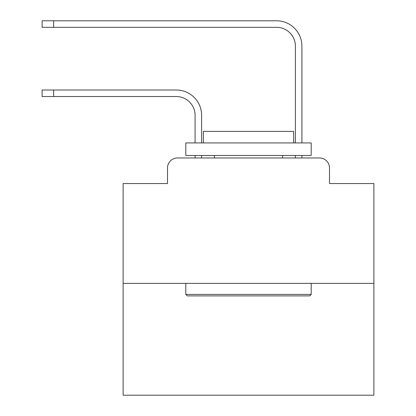 <?xml version="1.0" encoding="UTF-8"?>
<svg xmlns="http://www.w3.org/2000/svg" width="416" height="416" viewBox="0 0 416 416"><rect width="100%" height="100%" fill="white"/><g stroke="black" fill="none" stroke-linecap="round" stroke-linejoin="round"><path stroke-width="0.62" d="M167.502 168.002L167.502 183.55L167.502 168.002A10.031 10.031 0 0 1 177.533 157.971L195.083 157.971L195.083 155.464M373.885 283.358L123.115 283.358L123.115 395.2L373.885 395.2L373.885 183.55L329.498 183.55L329.498 168.002A10.031 10.031 0 0 0 319.467 157.971L177.533 157.971M123.115 283.358L123.115 183.55L167.502 183.55M201.604 157.971L201.604 155.464L201.604 157.971L201.604 155.464L201.604 157.971L201.604 155.464L201.604 157.971L201.604 155.464L201.604 157.971L201.604 155.464L201.604 157.971L201.604 155.464L201.604 157.971L201.604 155.464L201.604 157.971L201.604 155.464L201.604 157.971L201.604 155.464L201.604 157.971L201.604 155.464L201.604 157.971L201.604 155.464L201.604 157.971L201.604 155.464L201.604 157.971L201.604 155.464L201.604 157.971L201.604 155.464L201.604 157.971L201.604 155.464L201.604 157.971L201.604 155.464L201.604 157.971L209.378 157.971M287.617 157.971L295.391 157.971L295.391 155.464M301.912 157.971L301.912 155.464L301.912 157.971L301.912 155.464L301.912 157.971L301.912 155.464L301.912 157.971L301.912 155.464L301.912 157.971L301.912 155.464L301.912 157.971L301.912 155.464L301.912 157.971L301.912 155.464L301.912 157.971L301.912 155.464L301.912 157.971L301.912 155.464L301.912 157.971L301.912 155.464L301.912 157.971L301.912 155.464L301.912 157.971L301.912 155.464L301.912 157.971L301.912 155.464L301.912 157.971L301.912 155.464L301.912 157.971L301.912 155.464L301.912 157.971L301.912 155.464L301.912 157.971L319.467 157.971M329.498 183.55L329.498 168.002M201.604 115.341L201.604 142.927L201.604 115.341A25.329 25.329 0 0 0 176.28 90.012L53.648 90.012L53.648 96.533L42.115 96.533L42.115 90.012L53.648 90.012M53.648 96.533L176.28 96.533A18.808 18.808 0 0 1 195.083 115.341L195.083 142.927M301.912 46.129L301.912 142.927L301.912 46.129A25.329 25.329 0 0 0 276.588 20.8L53.648 20.8L53.648 27.321L42.115 27.321L42.115 20.8L53.648 20.8M53.648 27.321L276.588 27.321A18.808 18.808 0 0 1 295.391 46.129L295.391 142.927M176.28 96.533A18.808 18.808 0 0 1 195.083 115.341A18.808 18.808 0 0 0 176.28 96.533A18.808 18.808 0 0 1 195.083 115.341A18.808 18.808 0 0 0 176.28 96.533A18.808 18.808 0 0 1 195.083 115.341A18.808 18.808 0 0 0 176.28 96.533A18.808 18.808 0 0 1 195.083 115.341A18.808 18.808 0 0 0 176.28 96.533A18.808 18.808 0 0 1 195.083 115.341A18.808 18.808 0 0 0 176.28 96.533A18.808 18.808 0 0 1 195.083 115.341A18.808 18.808 0 0 0 176.28 96.533A18.808 18.808 0 0 1 195.083 115.341A18.808 18.808 0 0 0 176.28 96.533A18.808 18.808 0 0 1 195.083 115.341A18.808 18.808 0 0 0 176.28 96.533A18.808 18.808 0 0 1 195.083 115.341A18.808 18.808 0 0 0 176.28 96.533A18.808 18.808 0 0 1 195.083 115.341A18.808 18.808 0 0 0 176.28 96.533A18.808 18.808 0 0 1 195.083 115.341A18.808 18.808 0 0 0 176.28 96.533A18.808 18.808 0 0 1 195.083 115.341A18.808 18.808 0 0 0 176.28 96.533A18.808 18.808 0 0 1 195.083 115.341A18.808 18.808 0 0 0 176.28 96.533A18.808 18.808 0 0 1 195.083 115.341A18.808 18.808 0 0 0 176.28 96.533A18.808 18.808 0 0 1 195.083 115.341A18.808 18.808 0 0 0 176.28 96.533A18.808 18.808 0 0 1 195.083 115.341M276.588 27.321A18.808 18.808 0 0 1 295.391 46.129A18.808 18.808 0 0 0 276.588 27.321A18.808 18.808 0 0 1 295.391 46.129A18.808 18.808 0 0 0 276.588 27.321A18.808 18.808 0 0 1 295.391 46.129A18.808 18.808 0 0 0 276.588 27.321A18.808 18.808 0 0 1 295.391 46.129A18.808 18.808 0 0 0 276.588 27.321A18.808 18.808 0 0 1 295.391 46.129A18.808 18.808 0 0 0 276.588 27.321A18.808 18.808 0 0 1 295.391 46.129A18.808 18.808 0 0 0 276.588 27.321A18.808 18.808 0 0 1 295.391 46.129A18.808 18.808 0 0 0 276.588 27.321A18.808 18.808 0 0 1 295.391 46.129A18.808 18.808 0 0 0 276.588 27.321A18.808 18.808 0 0 1 295.391 46.129A18.808 18.808 0 0 0 276.588 27.321A18.808 18.808 0 0 1 295.391 46.129A18.808 18.808 0 0 0 276.588 27.321A18.808 18.808 0 0 1 295.391 46.129A18.808 18.808 0 0 0 276.588 27.321A18.808 18.808 0 0 1 295.391 46.129A18.808 18.808 0 0 0 276.588 27.321A18.808 18.808 0 0 1 295.391 46.129A18.808 18.808 0 0 0 276.588 27.321A18.808 18.808 0 0 1 295.391 46.129A18.808 18.808 0 0 0 276.588 27.321A18.808 18.808 0 0 1 295.391 46.129A18.808 18.808 0 0 0 276.588 27.321A18.808 18.808 0 0 1 295.391 46.129M309.686 295.896L187.309 295.896L185.806 294.393L311.194 294.393L309.686 295.896M185.806 142.927L311.194 142.927L311.194 155.464L185.806 155.464L185.806 142.927M293.639 142.927L293.639 131.388L203.362 131.388L203.362 142.927M185.806 283.358L185.806 294.393M311.194 283.358L311.194 294.393M214.396 155.464L214.396 157.971M282.604 155.464L282.604 157.971"/></g></svg>
